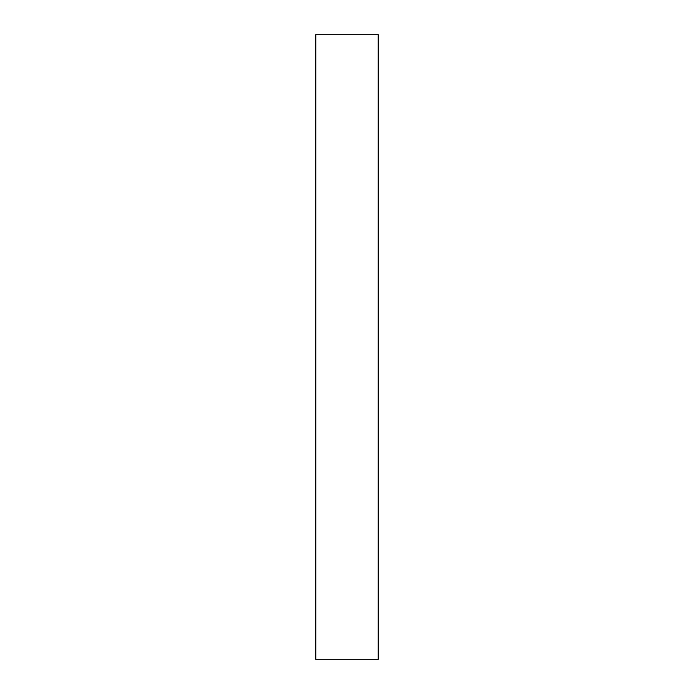 <?xml version="1.0" encoding="UTF-8"?>
<svg xmlns="http://www.w3.org/2000/svg" width="694" height="694" viewBox="0 0 694 694"><rect width="100%" height="100%" fill="white"/><g stroke="black" fill="none" stroke-linecap="round" stroke-linejoin="round"><path stroke-width="1.04" d="M378.23 34.7L315.77 34.7L315.77 659.3L378.23 659.3L378.23 34.7"/></g></svg>
